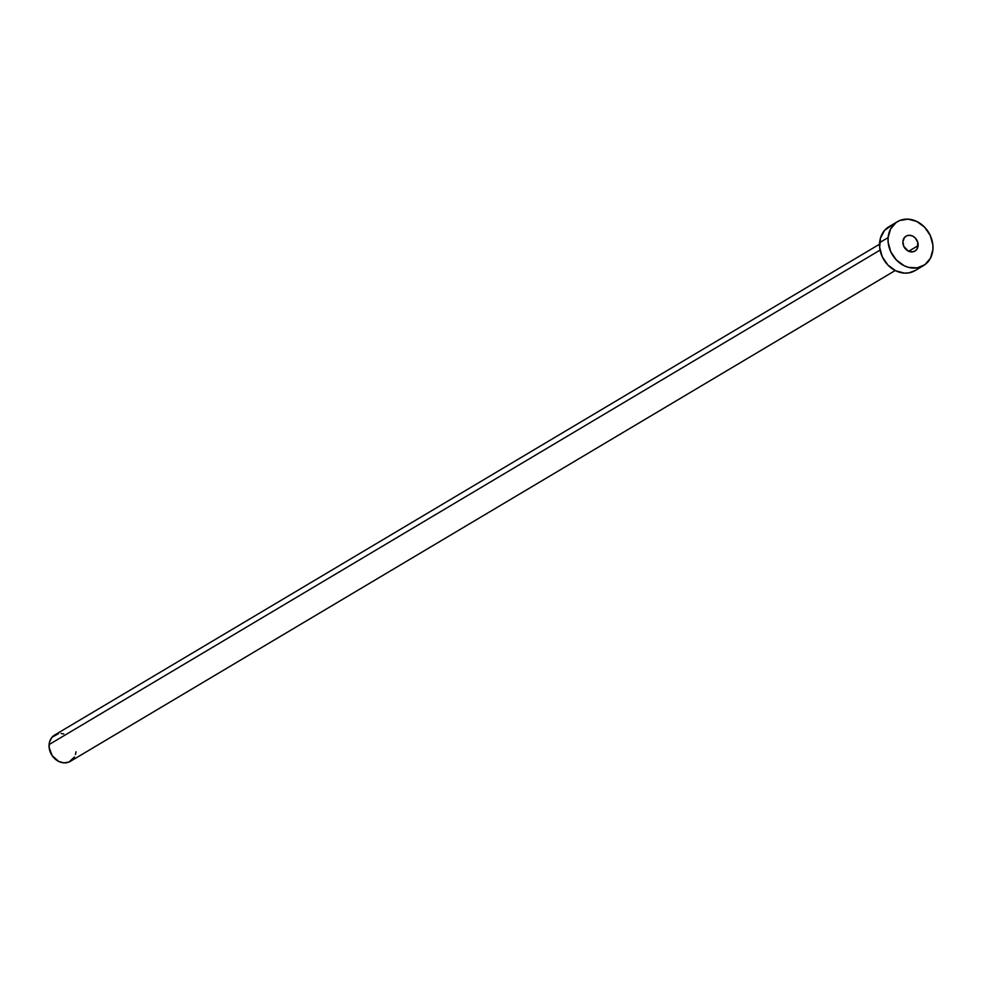 <?xml version="1.0" encoding="UTF-8"?>
<svg xmlns="http://www.w3.org/2000/svg" width="982" height="982" viewBox="0 0 982 982"><rect width="100%" height="100%" fill="white"/><g stroke="black" fill="none" stroke-linecap="round" stroke-linejoin="round"><path stroke-width="1.47" d="M918.121 245.647A8.678 7.242 -120.8 0 1 914.942 251.073A8.678 7.242 -120.8 0 1 906.705 250.091A8.678 7.242 -120.8 0 1 902.888 241.56L903.796 246.396L908.35 251.122L912.794 251.846L915.408 250.766L917.274 248.581L917.802 242.407L915.298 238.025L912.659 236.085L909.688 235.287L906.84 235.754L904.545 237.423L902.888 241.56A8.678 7.242 -120.8 0 1 906.067 236.146A8.678 7.242 -120.8 0 1 914.303 237.128A8.678 7.242 -120.8 0 1 918.121 245.647L908.669 251.269L918.121 245.647M879.553 244.199L54.697 735.015A15.319 12.778 59.2 0 0 49.1 744.577L880.081 250.103L49.1 744.577A15.319 12.778 59.2 0 0 55.839 759.626A15.319 12.778 59.2 0 0 70.373 761.345L895.216 270.529M888.109 237.595A25.544 21.297 -120.8 0 1 897.45 221.662A25.544 21.297 -120.8 0 1 921.681 224.534A25.544 21.297 -120.8 0 1 932.9 249.624A25.544 21.297 -120.8 0 1 923.559 265.557A25.544 21.297 -120.8 0 1 899.34 262.673A25.544 21.297 -120.8 0 1 888.109 237.595L879.627 242.64L888.109 237.595L890.576 228.966L896.075 222.558L899.721 220.52L908.092 219.133L916.832 221.478L924.602 227.198L930.236 235.41L932.863 244.874L932.9 249.624L930.433 258.254L924.934 264.649L917.237 267.853L908.51 267.362L904.177 265.729L896.406 260.009L890.772 251.797L888.145 242.345L888.109 237.595M897.45 221.662L888.968 226.707A25.544 21.297 59.2 0 0 879.627 242.64A25.544 21.297 59.2 0 0 890.858 267.718A25.544 21.297 59.2 0 0 915.089 270.602L923.559 265.557M915.163 270.553L908.755 272.898L904.434 273.119L895.694 270.774L887.924 265.054L882.29 256.842L879.676 247.39L880.449 238.123L884.512 230.451L891.239 225.565M75.97 751.795L75.479 754.495M74.497 756.975L69.01 762.032L63.99 762.867L58.736 761.455L52.193 755.71L49.125 747.425L49.591 741.864L52.034 737.261L58.503 733.64M61.093 733.505L63.732 733.935"/></g></svg>
